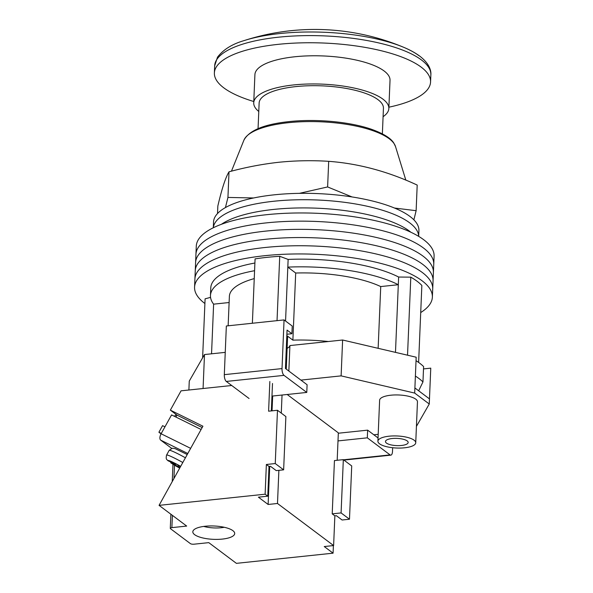 <?xml version="1.0" encoding="UTF-8"?>
<svg xmlns="http://www.w3.org/2000/svg" width="593" height="593" viewBox="0 0 593 593"><rect width="100%" height="100%" fill="white"/><g stroke="black" fill="none" stroke-linecap="round" stroke-linejoin="round"><path stroke-width="0.89" d="M204.896 303.52A119.008 37.908 2.4 0 1 194.571 287.153L194.912 278.955A119.008 37.908 2.4 0 1 265.204 247.489A119.008 37.908 2.4 0 1 432.72 288.924L433.06 280.726A119.008 37.908 2.4 0 0 265.553 239.29A119.008 37.908 2.4 0 0 195.253 270.756A119.008 37.908 2.4 0 1 265.553 239.29A119.008 37.908 2.4 0 1 433.06 280.726L433.409 272.528A119.008 37.908 2.4 0 0 265.894 231.092A119.008 37.908 2.4 0 0 195.601 262.566A119.008 37.908 2.4 0 1 265.894 231.092A119.008 37.908 2.4 0 1 433.409 272.528L433.75 264.33A119.008 37.908 2.4 0 0 266.235 222.894A119.008 37.908 2.4 0 0 195.942 254.367A119.008 37.908 2.4 0 1 266.235 222.894A119.008 37.908 2.4 0 1 433.75 264.33L434.091 256.132A119.008 37.908 2.4 0 0 266.583 214.703A119.008 37.908 2.4 0 0 196.283 246.169L194.912 278.955A119.008 37.908 2.4 0 1 265.204 247.489A119.008 37.908 2.4 0 1 432.72 288.924L432.371 297.123A119.008 37.908 2.4 0 1 420.711 312.563M194.571 287.153A119.008 37.908 2.4 0 1 264.863 255.687A119.008 37.908 2.4 0 1 432.371 297.123M252.373 323.252L255.072 258.889A113.597 36.18 2.4 0 1 267.072 257.34A113.597 36.18 2.4 0 1 279.733 256.295L288.139 259.43A102.782 32.734 2.4 0 1 398.637 277.035L410.801 277.168A113.597 36.18 2.4 0 1 421.853 285.455L418.621 362.434M202.621 357.816L205.096 298.82L210.545 297.375M407.532 355.192L410.801 277.168M277.035 320.657L279.733 256.295M328.366 341.516A83.843 26.707 -177.6 0 0 292.883 340.137L286.827 335.594M286.249 369.113L287.575 337.432A17.582 5.596 -177.6 0 0 286.819 335.697M254.575 270.704A102.782 32.734 -177.6 0 0 210.463 295.522L210.782 287.835A102.782 32.734 2.4 0 1 254.894 263.018M416.034 360.685A120.09 38.248 -177.6 0 1 423.602 366.556L422.957 381.929L418.665 390.78M395.479 352.375L398.311 284.722A102.782 32.734 -177.6 0 0 287.82 267.117L288.139 259.43M285.559 321.035L287.82 267.117L295.692 273.025A83.843 26.707 -177.6 0 1 380.728 286.567L398.311 284.722L398.637 277.035M210.463 295.522A102.782 32.734 -177.6 0 0 213.621 304.157L229.113 302.526M211.545 353.806L213.621 304.157M254.241 278.599A83.843 26.707 -177.6 0 0 229.38 296.307L228.142 325.802M295.692 273.025L292.883 340.137M380.728 286.567L378.141 348.321M415.389 376.051A120.09 38.248 2.4 0 1 422.957 381.929M273.981 201.227A102.782 32.734 2.4 0 1 418.658 236.348A102.782 32.734 2.4 0 0 273.981 201.227A102.782 32.734 2.4 0 0 213.324 227.742A102.782 32.734 2.4 0 1 273.981 201.227M221.471 224.273A102.782 32.734 2.4 0 1 273.64 209.425A102.782 32.734 2.4 0 1 410.83 232.211M213.302 227.756L213.539 221.997A102.782 32.734 2.4 0 1 274.248 194.823A102.782 32.734 2.4 0 1 418.917 230.61L418.68 236.362M392.181 438.516A11.363 3.617 -177.6 0 0 385.472 441.518A11.363 3.617 -177.6 0 0 401.461 445.476A11.363 3.617 -177.6 0 0 408.169 442.467A11.363 3.617 -177.6 0 0 392.181 438.516M404.552 447.797A18.932 6.034 -177.6 0 0 415.737 442.786A18.932 6.034 -177.6 0 0 389.09 436.196A18.932 6.034 -177.6 0 0 377.904 441.199A18.932 6.034 -177.6 0 0 404.552 447.797M415.737 442.786L417.457 401.802A18.932 6.034 -177.6 0 0 390.802 395.212A18.932 6.034 -177.6 0 0 379.624 400.216L377.904 441.199M225.244 352.368L204.496 354.547L189.263 381.091L188.893 390.009M423.506 368.913L430.763 368.149L429.473 398.889L414.892 387.955L416.182 357.216L342.621 340.011L289.918 345.563A20.288 6.464 2.4 0 1 287.123 348.336M338.321 433.231L367.638 430.147L373.827 434.788L378.193 434.328M416.427 426.382L429.258 404.011L414.677 393.077L341.116 375.873L300.91 380.106L285.448 368.505L287.056 330.086L291.919 333.733L286.879 334.259M249.06 398.503L226.304 381.44A5.411 2.157 -96 0 1 224.31 374.657L226.348 325.987L284.062 319.916L282.023 368.587A5.411 2.157 84 0 0 284.017 375.362L306.774 392.433L307.1 384.746L300.91 380.106M288.85 371.062L289.918 345.563M204.496 354.547L203.073 388.511M342.621 340.011L341.116 375.873M414.892 387.955L414.677 393.077M429.473 398.889L429.258 404.011M284.062 319.916L292.238 326.046L291.919 333.733M306.774 392.433L271.965 396.094M373.827 434.788L378.037 437.945M367.638 430.147L367.319 437.827L338.003 440.918M367.319 437.827L390.075 454.898A5.411 2.157 84 0 0 390.854 455.15A5.411 2.157 84 0 0 392.499 451.429L392.655 447.722M413.884 219.84L416.13 210.693L394.501 208.039M352.027 196.943L327.618 186.943L299.361 193.355M217.527 213.539L217.839 206.053C221.804 188.937 225.525 177.522 229.009 171.814C245.754 167.263 262.425 164.076 279.036 162.245C295.692 160.577 312.244 160.273 328.692 161.326C358.431 163.535 387.941 171.451 417.198 185.075L416.13 210.693M253.626 197.973L227.942 197.432L225.436 207.58M328.692 161.326L327.618 186.943M229.009 171.814L227.942 197.432M388.904 107.185A108.185 34.461 -177.6 0 0 430.562 82.004A108.185 34.461 -177.6 0 0 421.126 67.091A108.185 34.461 -177.6 0 0 300.584 42.881A108.185 34.461 -177.6 0 0 214.377 72.946A108.185 34.461 -177.6 0 0 223.813 87.86A108.185 34.461 -177.6 0 0 253.782 101.522M244.183 40.576C232.174 44.045 223.272 49.597 217.483 57.232L214.673 65.801A108.185 34.461 -177.6 0 1 300.881 35.728A108.185 34.461 -177.6 0 1 421.43 59.945A108.185 34.461 -177.6 0 1 430.859 74.859C431.304 70.278 429.028 63.251 419.74 56.135C415.389 52.896 410 49.938 403.566 47.255A229.899 229.899 0 0 0 244.183 40.576L244.183 40.576A105.257 33.527 2.4 0 1 403.566 47.255L403.566 47.255A105.257 33.527 2.4 0 1 418.94 55.675M383.085 116.695A67.617 21.541 -177.6 0 0 388.845 108.482A67.617 21.541 -177.6 0 0 382.952 99.164A67.617 21.541 -177.6 0 0 307.611 84.028A67.617 21.541 -177.6 0 0 253.73 102.819A67.617 21.541 -177.6 0 0 258.778 111.484M388.845 108.482L390.024 80.307A67.617 21.541 -177.6 0 0 384.131 70.99A67.617 21.541 -177.6 0 0 308.79 55.853A67.617 21.541 -177.6 0 0 254.908 74.644L253.73 102.819M382.366 133.87L383.441 108.26A62.206 19.814 -177.6 0 0 378.015 99.683A62.206 19.814 -177.6 0 0 308.701 85.763A62.206 19.814 -177.6 0 0 259.134 103.049L258.059 128.659M164.965 426.827L162.564 425.648L158.909 432.245L161.066 433.861M161.303 433.431L158.909 432.245M187.788 453.512L160.71 440.147A5.411 2.728 -63.7 0 1 161.111 433.772L171.57 414.907L201.101 429.488M160.71 440.147L171.673 448.367M178.597 465.572L178.093 466.483L179.864 467.818M178.093 466.483L170.725 462.822L179.686 468.144A12.712 1.03 -151 0 1 171.088 463.029M180.368 466.906L177.374 464.66L172.348 462.177L175.439 464.497L167.634 460.472C167.3 459.523 165.454 460.049 166.574 455.068A16.767 1.356 29 0 1 182.807 462.51M175.787 463.874L175.439 464.497M203.733 526.421A17.308 5.515 -177.6 0 0 224.273 527.281M232.879 530.653A20.963 6.679 2.4 0 1 234.702 533.544A20.963 6.679 2.4 0 1 218.002 539.371A20.963 6.679 2.4 0 1 194.645 534.678A20.963 6.679 2.4 0 1 192.821 531.788A20.963 6.679 2.4 0 1 209.522 525.961A20.963 6.679 2.4 0 1 232.879 530.653M265.123 494.199L267.769 496.185L269.014 466.469L266.368 464.482L265.123 494.199L159.065 505.362L202.917 426.211L170.354 410.141L181.05 390.831L231.722 385.502M271.349 410.912L272.498 383.478M269.845 381.484L268.599 411.201L277.48 410.267L275.248 463.548L283.639 469.841L276.242 470.62L270.497 466.313L269.014 466.469M287.19 394.493L338.336 432.853L337.187 460.287M282.038 395.034L281.282 413.121M278.88 470.345L277.494 503.479L333.614 545.56L334.86 515.843L332.213 513.857L341.086 512.923L349.485 519.223L342.087 520.002L336.342 515.688L334.86 515.843M341.086 512.923L343.325 459.642L334.445 460.576L332.213 513.857M174.972 416.59L175.009 415.634A2.706 0.86 2.4 0 1 176.61 414.915L176.566 415.856M172.4 515.361L171.881 527.629A2.706 0.86 -177.6 0 0 170.287 528.341A2.706 0.86 -177.6 0 0 170.525 528.719L190.405 543.625A2.706 0.86 -177.6 0 0 193.978 544.196L208.78 542.639L236.399 563.35L333.081 553.173L333.399 545.582M277.494 503.479L268.125 504.465L258.4 497.171L267.769 496.185M171.881 527.629L186.684 526.073L159.065 505.362M333.081 553.173L324.245 546.546L333.614 545.56M266.368 464.482L275.248 463.548M170.354 410.141L176.981 415.107L175.906 417.049M176.981 415.107L202.176 427.546M277.48 410.267L285.878 416.56L283.639 469.841M343.325 459.642L351.716 465.942L349.485 519.223M268.125 504.465L269.719 466.394M272.046 410.838L272.669 396.02M224.31 374.657L282.023 368.587M284.017 375.362L226.304 381.44M343.525 459.797L390.075 454.898M243.908 140.185C249.142 130.401 264.219 124.211 289.139 121.602C316.388 118.615 350.633 121.839 371.996 129.467C383.523 133.67 390.794 138.191 393.804 143.039L395.509 146.538A76.349 24.32 -177.6 0 0 288.406 122.699A76.349 24.32 -177.6 0 0 243.908 140.185L231.455 171.169M161.111 433.772L190.649 448.352M185.416 457.796A16.767 1.356 -151 0 0 169.183 450.354L172.274 448.241L174.942 448.56L187.225 454.535M180.687 466.335A12.712 1.03 -151 0 0 168.434 461.043M174.498 465.186L173.942 478.507M343.925 460.094L390.854 455.15M395.509 146.538L405.834 180.131M214.673 65.801L214.377 72.946M430.859 74.859L430.562 82.004M166.574 455.068L169.183 450.354M170.287 528.341L170.88 514.22M172.244 481.568L172.971 464.26"/></g></svg>
